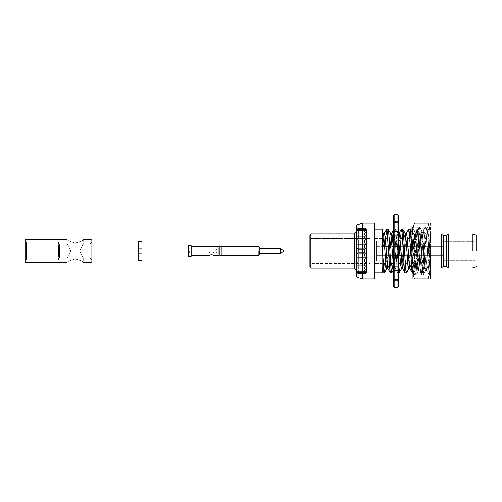 <?xml version="1.0" encoding="UTF-8"?>
<svg xmlns="http://www.w3.org/2000/svg" width="502" height="502" viewBox="0 0 502 502"><rect width="100%" height="100%" fill="white"/><g stroke="black" fill="none" stroke-linecap="round" stroke-linejoin="round"><path stroke-width="0.38" stroke-dasharray="2.51 1.88" d="M258.888 255.361L258.888 246.639L258.888 255.361M221.959 251L221.959 255.361L221.959 251M259.816 254.432L259.816 247.568L259.816 254.432M259.816 251L259.816 248.678L259.816 251M280.254 251L280.254 253.322L280.254 251M283.473 251L283.473 251.464L283.473 251M218.991 256.102L218.991 245.898L218.991 256.102M218.991 251L218.991 255.361L218.991 251M219.92 256.102L219.92 245.898L219.92 256.102M188.382 251L188.382 253.786L188.382 251M188.382 256.334L188.382 245.666L188.382 256.334M189.304 251L189.304 252.857L189.304 251M216.211 249.143L216.211 252.857L216.211 249.143L216.211 252.857L216.211 249.143L217.328 251L216.211 249.143L189.304 249.143L188.382 248.214L189.304 249.143L216.211 249.143M191.162 256.334L191.162 245.666L191.162 256.334M210.181 251L212.961 251C213.971 253.403 213.971 253.403 212.961 251C213.971 253.403 213.971 253.403 212.961 251L210.181 251L212.961 251C213.971 253.403 213.971 253.403 212.961 251C213.971 253.403 213.971 253.403 212.961 251L210.181 251C209.177 253.403 209.177 253.403 210.181 251C209.177 253.403 209.177 253.403 210.181 251L212.961 251L210.181 251C209.177 253.403 209.177 253.403 210.181 251C209.177 253.403 209.177 253.403 210.181 251M191.162 251L191.162 255.361L191.162 251M209.252 255.361C210.796 254.639 212.34 254.639 213.89 255.361L213.89 252.857L216.211 252.857L217.328 251L216.211 252.857L213.89 252.857L213.89 255.361C212.34 254.639 210.796 254.639 209.252 255.361L209.252 252.857L209.252 255.361M141.991 251L141.991 248.678L141.991 251M138.282 251L138.282 248.678L138.282 251M141.991 241.726L141.991 260.274L141.991 241.726M138.282 241.726L138.282 260.274L138.282 241.726M59.518 257.959L59.518 244.041L59.518 257.959L66.942 257.959C67.927 257.52 69.169 255.198 70.675 251.006C69.169 246.802 67.927 244.48 66.942 244.041C67.921 244.48 69.163 246.802 70.675 250.994C69.169 255.198 67.927 257.52 66.942 257.959C67.927 257.52 69.169 255.198 70.675 251.006C69.169 246.802 67.927 244.48 66.942 244.041C67.921 244.48 69.163 246.802 70.675 250.994C69.169 255.198 67.927 257.52 66.942 257.959L59.518 257.959L59.518 244.041L59.518 257.959L58.496 259.816L58.496 242.184L58.496 259.816L58.496 242.184L58.496 259.816L26.493 259.816L26.493 242.184L26.493 259.816L25.1 260.557L25.1 241.443L25.1 260.557L25.1 241.443L25.1 260.557L26.493 259.816L26.493 242.184L26.493 259.816L58.496 259.816L59.518 257.959M90.04 257.959L90.04 244.041L90.04 257.959L91.897 259.816L91.897 242.184L91.897 259.816L91.897 242.184L91.897 259.816L90.04 257.959L90.04 244.041L90.04 257.959L83.639 257.959C82.654 257.52 81.412 255.198 79.906 251.006C81.412 246.802 82.654 244.48 83.639 244.041C82.661 244.48 81.412 246.802 79.906 250.994C81.412 255.198 82.654 257.52 83.639 257.959L90.04 257.959M90.969 262.596L90.969 239.404L90.969 262.596M66.942 262.596C67.444 261.567 70.23 260.387 75.287 259.045C80.364 260.394 83.144 261.573 83.639 262.596C83.137 261.573 80.358 260.387 75.294 259.045C70.23 260.387 67.444 261.567 66.942 262.596C67.444 261.567 70.23 260.387 75.287 259.045C80.364 260.394 83.144 261.573 83.639 262.596L83.639 257.959C82.654 257.52 81.412 255.198 79.906 251.006C81.412 246.802 82.654 244.48 83.639 244.041L83.639 239.404C83.137 240.427 80.358 241.613 75.294 242.955C70.23 241.613 67.444 240.433 66.942 239.404C67.444 240.433 70.23 241.613 75.287 242.955C80.364 241.606 83.144 240.427 83.639 239.404C83.137 240.427 80.358 241.613 75.294 242.955C70.23 241.613 67.444 240.433 66.942 239.404C67.444 240.433 70.23 241.613 75.287 242.955C80.364 241.606 83.144 240.427 83.639 239.404L83.639 244.041C82.661 244.48 81.412 246.802 79.906 250.994C81.412 255.198 82.654 257.52 83.639 257.959L83.639 262.596C83.137 261.573 80.358 260.387 75.294 259.045C70.23 260.387 67.444 261.567 66.942 262.596L66.942 257.959L66.942 262.596M25.1 262.596L25.1 239.404L25.1 262.596M91.897 261.667L91.897 240.332L91.897 261.667M393.405 255.581L398.412 255.581L398.412 266.38L398.412 244.248L398.412 257.752L398.412 255.581L393.405 255.581L393.405 264.177L398.412 264.177L398.412 275.937L398.412 264.177L393.405 264.177L393.405 244.248L393.405 246.419L398.412 246.419L398.412 235.683L395.645 268.413L395.381 268.859L395.118 268.413L394.597 264.962L393.405 248.797L395.118 268.413L397.628 272.85L396.95 268.156L394.861 233.844L394.076 229.056L393.405 232.552L394.076 229.056L394.861 233.844L396.95 268.156L397.735 272.944L395.381 268.859L394.076 268.859L393.405 266.016L394.076 268.859L395.381 268.859L395.645 268.413L398.412 235.683L398.412 246.419L393.405 246.419L393.405 237.822L398.412 237.822L393.405 237.822L393.405 257.752L393.405 255.581L398.412 255.581L393.405 255.581L393.405 266.38L393.405 264.177L398.412 264.177L393.405 264.177L393.405 255.581L393.405 257.752L398.412 257.752L398.412 244.248L398.412 246.419L393.405 246.419L398.412 246.419L398.412 244.248L398.412 257.752L393.405 257.752L393.405 244.248L398.412 244.248L393.405 244.248L393.405 246.419L393.405 226.063L393.405 231.353L398.412 231.353L398.412 226.063L398.412 237.822L393.405 237.822L393.405 255.581M393.405 227.789L398.412 227.789L398.412 222.493L398.412 231.353L398.412 221.702L398.412 227.789L393.405 227.789L393.405 231.353L398.412 231.353L398.412 226.063L398.412 231.353L393.405 231.353L393.405 221.702L393.405 227.789L398.412 227.789L393.405 227.789L393.405 237.822L398.412 237.822L398.412 235.62L393.405 235.62L398.412 235.62L398.412 226.063L398.412 231.353L393.405 231.353L393.405 222.493L398.412 222.493L393.405 222.493L393.405 221.702L393.405 227.789M393.405 274.211L398.412 274.211L398.412 270.647L398.412 280.298L398.412 274.211L393.405 274.211L393.405 270.647L398.412 270.647L398.412 275.937L398.412 266.38L398.412 275.937L398.412 270.647L393.405 270.647L393.405 280.298L393.405 274.211L398.412 274.211L393.405 274.211L393.405 270.647L393.405 275.937L393.405 270.647L398.412 270.647L393.405 270.647L393.405 279.507L398.412 279.507L398.412 280.298L398.412 279.507L393.405 279.507L393.405 280.298L393.405 274.211M398.412 215.747L398.412 286.253L398.412 215.747M393.405 215.747L393.405 286.253L393.405 215.747M393.405 266.38L393.405 275.937L393.405 266.38L398.412 266.38L393.405 266.38L393.405 264.177L393.405 275.937L398.412 275.937L393.405 275.937L393.405 266.38L398.412 266.38L393.405 266.38M393.405 226.063L398.412 226.063L393.405 226.063L393.405 235.62L393.405 226.063L398.412 226.063L393.405 226.063M446.422 266.399L446.422 235.601L446.422 266.399M448.606 268.068L448.606 233.932L448.606 268.068M472.263 233.932L472.263 268.068L472.263 233.932M476.9 235.231L476.9 266.769L476.9 235.231M476.9 251L476.9 263.989L476.9 251M475.043 251L475.043 238.011L475.043 251M358.98 251L358.98 224.218L358.98 251M362.751 251L362.751 223.17L362.751 251M443.36 266.399L443.36 235.601L443.36 266.399M374.85 251L374.85 223.17L374.85 251M441.183 268.068L441.183 233.932L441.183 268.068M374.85 238.387L374.85 272.944L374.85 229.056L374.85 272.944L374.85 229.056L374.85 238.387L382.273 238.387L382.273 229.056L382.273 238.387L374.85 238.387M382.273 263.613L374.85 263.613L382.273 263.613L382.273 238.387L382.273 263.613M425.878 268.068L425.878 233.932L425.878 268.068L425.878 233.932L425.878 268.068L424.843 269.103L425.087 267.867L424.566 268.746L423.914 264.962L421.818 237.038L421.034 233.141L420.249 237.038L418.153 264.962L417.369 268.859L416.585 264.962L414.489 237.038L413.704 233.141L412.92 237.038L410.824 264.962L409.908 268.746L410.824 264.962L412.92 237.038L413.441 233.587L414.872 231.014L414.125 240.684C411.458 247.994 411.188 255.392 413.303 262.872L412.889 272.944L411.96 250.874L411.96 273.866L411.96 235.607L413.083 231.227L414.263 230.443L414.52 230.788L415.769 240.96L417.601 268.394L418.216 271.086L417.601 268.394L414.74 230.914L411.96 226.835L411.96 236.247L413.328 263.086L414.464 275.09L413.328 263.086L411.96 236.247L411.96 226.835L411.96 227.356L412.274 226.91L413.416 238.914L415.248 271.927L415.857 275.165L415.248 271.927L413.416 238.914L412.274 226.91L414.52 230.782L414.263 230.443L413.083 231.227L411.96 235.607L411.96 273.866L411.96 250.874L413.171 272.856L412.889 271.758L412.889 272.944L412.286 272.85L411.96 271.419L412.393 272.944L412.889 271.017L412.889 272.944L411.96 273.866L412.889 272.944L412.393 272.944L412.889 271.017L413.303 262.872L413.886 261.78L414.388 263.613L413.817 270.496L413.171 272.856L413.817 270.496L414.388 263.613L413.886 261.78L414.639 241.769L414.125 240.684C411.458 247.994 411.188 255.392 413.303 262.872L413.886 261.78L414.639 241.769L415.8 238.387L416.252 238.387C418.768 246.946 418.291 255.355 414.821 263.613L414.388 263.613L414.821 263.613L413.968 272.391L413.704 272.944L413.441 272.391L411.96 252.675L412.92 268.156L413.704 272.944L413.265 272.944L413.811 272.85L416.196 268.746L415.273 264.962L413.184 237.038L412.657 233.587L412.393 233.141L412.136 233.587L409.387 266.129L411.609 237.038L412.393 233.141L413.184 237.038L415.273 264.962L416.058 268.859L416.848 264.962L418.938 237.038L419.722 233.141L418.938 237.038L416.321 268.413L413.811 272.85L414.821 263.613C418.291 255.355 418.768 246.946 416.252 238.387L415.8 238.387L416.836 229.144L415.8 238.387L414.639 241.769L414.125 240.684L414.991 230.914L414.74 231.359L414.263 230.437L414.991 230.914L413.704 233.141L412.393 233.141L413.704 233.141L413.968 233.587L416.585 264.962L417.106 268.413L418.536 270.986L415.248 231.416L417.871 266.706L418.655 271.086L417.369 268.859L416.058 268.859L417.369 268.859L417.633 268.413L418.153 264.962L420.77 233.587L422.201 231.014L421.027 241.989L421.9 241.989L423.079 231.008L422.289 240.778C426.029 248.226 425.759 255.556 421.479 262.772L420.808 260.011L419.942 260.011L418.655 271.086L419.942 260.011C418.781 253.93 419.139 247.925 421.027 241.989L421.9 241.989L420.808 260.011L419.942 260.011C418.781 253.93 419.139 247.925 421.027 241.989L422.32 230.914L421.034 233.141L419.722 233.141L421.034 233.141L421.297 233.587L421.818 237.038L423.914 264.962L424.755 269.066L423.387 268.859L422.602 264.962L419.986 233.587L417.369 229.056L416.252 238.387L417.369 229.056L416.924 229.056L417.633 229.609L420.249 268.156L420.77 272.391L421.002 272.937L421.329 272.517L421.002 272.944C422.232 271.017 423.588 264.391 425.087 253.071L425.087 267.867C424.297 277.035 423.562 242.548 422.86 233.047L422.86 230.914L425.458 226.91L424.322 238.914L422.489 271.927L421.875 275.165L420.657 263.086L418.825 230.073L418.21 226.835L416.993 238.914L415.16 271.927L414.545 275.165L413.171 272.856L414.545 275.165L415.16 271.927L416.993 238.914L418.21 226.835L418.825 230.073L420.657 263.086L421.875 275.165L422.489 271.927L424.322 238.914L425.539 226.835L423.079 231.008L423.795 233.606L425.627 261.04L426.744 270.992L425.627 261.04L423.795 233.606L423.186 230.914L422.86 230.914L422.86 233.047L422.32 230.914L422.86 233.047C423.562 242.548 424.297 277.035 425.087 267.867L424.698 268.859L423.387 268.859L423.13 268.413L420.513 237.038L419.86 233.254L417.476 229.15L418.153 233.844L420.249 268.156L421.002 272.944C422.232 271.017 423.588 264.391 425.087 253.071L423.65 268.413L421.329 272.517L423.65 268.413L425.087 253.071L424.836 269.097L425.878 268.068L430.515 268.068L425.878 268.068M405.723 235.871L403.495 264.962L402.642 268.859L403.495 264.962L405.723 235.871M391.064 235.871L388.837 264.962L387.983 268.859L388.837 264.962L391.064 235.871M383.735 235.871L382.273 255.286L382.273 231.692L382.273 245.735L382.273 237.251L383.082 233.141L382.273 237.251L382.273 271.645L382.273 255.286L383.735 235.871M405.202 233.254L404.279 237.038L402.058 266.129L404.279 237.038L405.202 233.254M398.412 236.059L397.735 233.141L396.95 237.038L394.861 264.962L394.208 268.746L394.861 264.962L396.95 237.038L397.735 233.141L398.412 236.059M390.543 233.254L389.621 237.038L387.4 266.129L389.621 237.038L390.543 233.254M383.735 269.593L383.082 272.944L383.735 269.593M385.505 263.613L384.199 263.613C381.677 255.066 382.154 246.651 385.624 238.387L386.935 238.387C389.452 246.934 388.975 255.349 385.505 263.613L384.199 263.613C381.677 255.066 382.154 246.651 385.624 238.387L386.935 238.387C389.452 246.934 388.975 255.349 385.505 263.613M392.834 263.613L391.98 272.391L392.834 263.613L391.529 263.613L390.412 272.944L391.529 263.613C389.006 255.066 389.483 246.651 392.953 238.387L394.265 238.387C396.781 246.934 396.304 255.349 392.834 263.613L391.529 263.613C389.006 255.066 389.483 246.651 392.953 238.387L394.265 238.387C396.781 246.934 396.304 255.349 392.834 263.613M388.052 229.056L387.4 232.407L388.052 229.056M400.163 263.613L399.31 272.391L400.163 263.613L398.858 263.613L397.735 272.944L398.858 263.613C396.335 255.066 396.812 246.651 400.282 238.387L401.594 238.387C404.11 246.934 403.633 255.349 400.163 263.613L398.858 263.613C396.335 255.066 396.812 246.651 400.282 238.387L401.293 229.15L400.282 238.387L401.594 238.387C404.11 246.934 403.633 255.349 400.163 263.613M398.412 269.819L396.166 233.844L395.645 229.609L395.381 229.056L395.118 229.609L394.265 238.387L395.381 229.056L394.07 229.056L395.488 229.15L397.873 233.254L395.488 229.15L396.166 233.844L398.412 269.819M407.492 263.613L406.639 272.391L407.492 263.613L406.187 263.613L405.064 272.944L406.187 263.613C403.664 255.066 404.141 246.651 407.611 238.387L408.923 238.387C411.439 246.934 410.962 255.349 407.492 263.613L406.187 263.613C403.664 255.066 404.141 246.651 407.611 238.387L408.622 229.15L407.611 238.387L408.923 238.387C411.439 246.934 410.962 255.349 407.492 263.613M402.711 229.056L401.594 238.387L402.711 229.056M410.04 229.056L408.923 238.387L410.04 229.056M421.002 271.526L420.5 272.856L419.371 261.969L417.538 231.999L416.836 229.144L418.128 226.91L416.836 229.144L417.538 231.999L419.371 261.969L420.5 272.856L421.793 275.09L420.5 272.856L421.002 271.526L421.002 272.944L420.594 272.944L421.002 272.944L421.479 262.772C425.759 255.556 426.029 248.226 422.289 240.778L420.808 260.011L421.479 262.772L421.002 271.526M356.294 251L356.294 225.329L356.294 251M358.66 251L358.66 227.952L358.66 251M370.212 251L370.212 227.952L370.212 251M370.212 273.082L370.212 228.918L370.212 273.082L366.504 273.082L364.647 273.998L366.491 273.088L366.504 228.918L366.504 273.082L364.647 273.998L366.491 272.605L364.647 273.333L364.647 272.316L364.647 273.333L366.491 272.605L364.647 273.998L366.491 273.088L366.504 228.918L364.647 228.002L366.491 229.395L364.647 228.667L364.647 229.684L366.491 230.826L364.647 230.305L364.647 231.949L366.491 233.135L364.647 232.846L364.647 235.049L366.491 236.222L364.647 236.178L364.647 238.839L366.491 239.956L364.647 240.163L364.647 243.169L366.491 244.173L364.647 244.618L364.647 247.837L366.491 248.691L364.647 249.356L364.647 252.644L366.491 253.309L364.647 254.163L364.647 257.382L366.491 257.827L364.647 258.831L364.647 261.837L366.491 262.044L364.647 263.161L364.647 265.822L366.491 265.778L364.647 266.951L364.647 269.154L366.491 268.865L364.647 270.051L364.647 271.695L366.491 271.174L364.647 272.316L366.491 271.174L364.647 271.695L364.647 270.051L366.491 268.865L364.647 269.154L364.647 266.951L366.491 265.778L364.647 265.822L364.647 263.161L366.491 262.044L364.647 261.837L364.647 258.831L366.491 257.827L364.647 257.382L364.647 254.163L366.491 253.309L364.647 252.644L364.647 249.356L366.491 248.691L364.647 247.837L364.647 244.618L366.491 244.173L364.647 243.169L364.647 240.163L366.491 239.956L364.647 238.839L364.647 236.178L366.491 236.222L364.647 235.049L364.647 232.846L366.491 233.135L364.647 231.949L364.647 230.305L366.491 230.826L364.647 229.684L364.647 228.667L366.491 229.395L364.647 228.002L366.491 228.912L366.504 273.082L357.11 273.088L358.71 273.998L357.11 273.088L370.212 273.082L370.212 228.918L370.212 273.082M427.917 278.83L414.558 278.83C411.094 278.83 411.094 278.83 414.558 278.83C411.094 269.555 411.094 260.281 414.558 251C411.094 241.726 411.094 232.445 414.558 223.17C411.094 223.17 411.094 223.17 414.558 223.17C411.094 223.17 411.094 223.17 414.558 223.17L427.917 223.17C431.381 232.445 431.381 241.719 427.917 251L414.558 251C411.094 241.726 411.094 232.445 414.558 223.17L427.917 223.17C431.381 223.17 431.381 223.17 427.917 223.17C431.381 232.445 431.381 241.719 427.917 251C431.381 260.274 431.381 269.555 427.917 278.83C431.381 278.83 431.381 278.83 427.917 278.83L414.558 278.83C411.094 278.83 411.094 278.83 414.558 278.83C411.094 269.555 411.094 260.281 414.558 251L427.917 251C431.381 260.274 431.381 269.555 427.917 278.83C431.381 278.83 431.381 278.83 427.917 278.83M430.515 277.913L430.515 224.087L430.515 277.913M411.96 277.913L411.96 224.087L411.96 277.913M427.729 245.133L428.739 230.054L430.515 275.165L429.9 271.927L428.068 238.914L426.851 226.835L426.236 230.073L424.403 263.086L423.186 275.165L422.577 271.927L420.745 238.914L419.521 226.835L418.913 230.073L417.08 263.086L415.938 275.09L414.552 275.165L415.938 275.09L417.08 263.086L418.298 238.914L419.521 226.835L418.216 226.835L419.603 226.91L420.745 238.914L421.962 263.086L423.186 275.165L421.881 275.165L423.268 275.09L424.403 263.086L425.627 238.914L426.851 226.835L425.539 226.835L426.154 230.073L427.986 263.086L429.122 275.09L427.986 263.086L426.154 230.073L425.539 226.835L426.932 226.91L428.068 238.914L429.9 271.927L430.515 275.165L430.515 228.134L430.515 269.373L428.739 230.054L426.932 226.91L428.752 230.048L426.763 261.04L425.646 270.992L424.93 268.394L423.098 240.96L421.875 230.914L421.266 233.606L419.434 261.04L418.317 270.992L415.938 275.09L418.317 270.992L419.434 261.04L421.266 233.606L421.875 230.914L422.32 230.914L421.875 230.914L419.603 226.91L421.981 231.008L423.098 240.96L424.93 268.394L425.539 271.086L426.851 271.086L429.204 275.165L426.744 270.992L427.729 265.74L427.729 245.133L426.763 261.04L425.539 271.086L426.851 271.086L427.729 265.74L427.729 245.133M430.515 275.165L429.204 275.165L430.515 261.379L429.204 275.165L430.515 275.165L430.515 246.783L427.729 265.74L430.515 246.783L430.515 228.134L430.515 269.373M411.96 238.946L411.96 246.275L411.96 238.946M358.71 273.998L364.647 273.998L366.491 272.605L364.647 273.333L364.647 272.316L364.647 273.333L366.491 272.605L364.647 273.998L358.71 273.998L357.11 273.088L358.71 273.998L364.647 273.998L358.71 273.998L357.11 272.605L358.71 273.653L364.647 273.653L358.71 273.653L358.71 273.998M310.838 263.525L310.838 238.475L310.838 263.525L309.91 264.454L309.91 237.546L309.91 264.454L309.91 237.546L309.91 264.454L310.838 263.525L310.838 238.475L370.212 238.475L370.212 263.525L370.212 238.475L370.212 263.525L370.212 238.475L310.838 238.475L310.838 263.525L370.212 263.525L310.838 263.525M309.91 234.767L309.91 267.233L309.91 234.767M310.838 233.838L310.838 268.162L310.838 233.838M356.294 272.617L357.11 273.088L356.294 272.617L356.294 229.383L356.294 272.617M358.71 273.333L357.11 272.605L358.71 273.333L358.71 272.316L357.11 271.174L358.71 272.316L358.71 273.333L364.647 273.333L358.71 273.333L357.11 272.605L366.491 272.605L357.11 272.605L358.71 273.653L357.11 272.605L358.71 273.333L358.71 272.316L364.647 272.316L366.491 271.174L364.647 272.316L358.71 272.316L357.11 271.174L358.71 271.695L357.11 271.174L366.491 271.174L364.647 271.695L366.491 271.174L357.11 271.174L358.71 272.316L358.71 273.333L364.647 273.333L358.71 273.333M358.71 271.695L358.71 270.051L357.11 268.865L358.71 270.051L358.71 271.695L364.647 271.695L364.647 270.051L364.647 271.695L358.71 271.695L357.11 271.174L358.71 271.695L358.71 270.051L364.647 270.051L366.491 268.865L364.647 270.051L358.71 270.051L357.11 268.865L366.491 268.865L357.11 268.865L358.71 270.051L358.71 271.695L364.647 271.695L358.71 271.695M358.71 269.154L358.71 266.951L357.11 265.778L358.71 266.951L358.71 269.154L364.647 269.154L364.647 266.951L364.647 269.154L357.11 268.865L358.71 269.154L358.71 266.951L364.647 266.951L366.491 265.778L364.647 266.951L358.71 266.951L357.11 265.778L366.491 265.778L357.11 265.778L358.71 266.951L358.71 269.154L364.647 269.154L358.71 269.154M358.71 265.822L358.71 263.161L357.11 262.044L358.71 263.161L358.71 265.822L364.647 265.822L364.647 263.161L364.647 265.822L357.11 265.778L358.71 265.822L358.71 263.161L364.647 263.161L366.491 262.044L364.647 263.161L358.71 263.161L357.11 262.044L366.491 262.044L357.11 262.044L358.71 263.161L358.71 265.822L364.647 265.822L358.71 265.822M358.71 261.837L358.71 258.831L357.11 257.827L358.71 258.831L358.71 261.837L364.647 261.837L364.647 258.831L364.647 261.837L357.11 262.044L358.71 261.837L358.71 258.831L364.647 258.831L366.491 257.827L364.647 258.831L358.71 258.831L357.11 257.827L358.71 257.382L357.11 257.827L366.491 257.827L364.647 257.382L366.491 257.827L357.11 257.827L358.71 258.831L358.71 261.837L364.647 261.837L358.71 261.837M358.71 257.382L358.71 254.163L357.11 253.309L358.71 254.163L358.71 257.382L364.647 257.382L364.647 254.163L364.647 257.382L358.71 257.382L357.11 257.827L358.71 257.382L358.71 254.163L364.647 254.163L366.491 253.309L364.647 254.163L358.71 254.163L357.11 253.309L358.71 252.644L357.11 253.309L366.491 253.309L364.647 252.644L366.491 253.309L357.11 253.309L358.71 254.163L358.71 257.382L364.647 257.382L358.71 257.382M358.71 252.644L358.71 249.356L357.11 248.691L358.71 249.356L358.71 252.644L364.647 252.644L364.647 249.356L364.647 252.644L358.71 252.644L357.11 253.309L358.71 252.644L358.71 249.356L364.647 249.356L366.491 248.691L364.647 249.356L358.71 249.356L357.11 248.691L358.71 247.837L357.11 248.691L366.491 248.691L364.647 247.837L366.491 248.691L357.11 248.691L358.71 249.356L358.71 252.644L364.647 252.644L358.71 252.644M358.71 247.837L358.71 244.618L357.11 244.173L358.71 244.618L358.71 247.837L364.647 247.837L364.647 244.618L364.647 247.837L358.71 247.837L357.11 248.691L358.71 247.837L358.71 244.618L364.647 244.618L366.491 244.173L364.647 244.618L358.71 244.618L357.11 244.173L358.71 243.169L357.11 244.173L366.491 244.173L364.647 243.169L366.491 244.173L357.11 244.173L358.71 244.618L358.71 247.837L364.647 247.837L358.71 247.837M358.71 243.169L358.71 240.163L357.11 239.956L358.71 240.163L358.71 243.169L364.647 243.169L364.647 240.163L364.647 243.169L358.71 243.169L357.11 244.173L358.71 243.169L358.71 240.163L366.491 239.956L357.11 239.956L358.71 238.839L357.11 239.956L366.491 239.956L364.647 238.839L366.491 239.956L357.11 239.956L358.71 240.163L358.71 243.169L364.647 243.169L358.71 243.169M358.71 238.839L358.71 236.178L357.11 236.222L358.71 236.178L358.71 238.839L364.647 238.839L364.647 236.178L364.647 238.839L358.71 238.839L357.11 239.956L358.71 238.839L358.71 236.178L366.491 236.222L357.11 236.222L358.71 235.049L357.11 236.222L366.491 236.222L364.647 235.049L366.491 236.222L357.11 236.222L358.71 236.178L358.71 238.839L364.647 238.839L358.71 238.839M358.71 235.049L358.71 232.846L357.11 233.135L358.71 232.846L358.71 235.049L364.647 235.049L364.647 232.846L364.647 235.049L358.71 235.049L357.11 236.222L358.71 235.049L358.71 232.846L366.491 233.135L357.11 233.135L358.71 231.949L357.11 233.135L366.491 233.135L364.647 231.949L366.491 233.135L357.11 233.135L358.71 232.846L358.71 235.049L364.647 235.049L358.71 235.049M358.71 231.949L358.71 230.305L357.11 230.826L358.71 230.305L358.71 231.949L364.647 231.949L364.647 230.305L364.647 231.949L358.71 231.949L357.11 233.135L358.71 231.949L358.71 230.305L364.647 230.305L366.491 230.826L364.647 230.305L358.71 230.305L357.11 230.826L358.71 229.684L357.11 230.826L366.491 230.826L364.647 229.684L366.491 230.826L357.11 230.826L358.71 230.305L358.71 231.949L364.647 231.949L358.71 231.949M358.71 229.684L358.71 228.667L357.11 229.395L358.71 228.667L358.71 229.684L364.647 229.684L364.647 228.667L364.647 229.684L358.71 229.684L357.11 230.826L358.71 229.684L358.71 228.667L364.647 228.667L366.491 229.395L364.647 228.667L358.71 228.667L357.11 229.395L358.71 228.347L357.11 229.395L366.491 229.395L364.647 228.347L366.491 229.395L357.11 229.395L358.71 228.667L358.71 229.684L364.647 229.684L358.71 229.684M358.71 228.347L358.71 228.002L357.11 228.912L358.71 228.002L358.71 228.347L364.647 228.347L364.647 228.002L364.647 228.347L358.71 228.347L357.11 229.395L358.71 228.002L364.647 228.002L366.491 228.912L364.647 228.002L358.71 228.002L357.11 228.912L366.491 228.912L357.11 228.912L358.71 228.002L358.71 228.347L364.647 228.347L358.71 228.347M354.443 233.838L354.443 268.162L354.443 233.838M356.294 270.02L356.294 231.98L356.294 270.02M370.212 261.203L370.212 240.797L370.212 261.203L370.212 240.797L370.212 261.203L376.707 261.203L376.707 240.797L376.707 261.203L376.707 240.797L376.707 261.203L370.212 261.203M376.707 251L376.707 255.361L376.707 251M443.504 251L443.504 255.361L443.504 251M443.504 241.261L443.504 260.739L443.504 241.261L475.043 241.261L475.043 260.739L475.043 241.261L475.043 260.739L475.043 241.261L443.504 241.261L443.504 260.739L443.504 241.261M393.405 237.822L393.405 235.62L393.405 237.822M393.405 279.507L398.412 279.507L393.405 279.507M393.405 275.937L398.412 275.937L393.405 275.937M393.405 244.248L398.412 244.248L393.405 244.248M393.405 257.752L398.412 257.752L393.405 257.752M393.405 235.62L398.412 235.62L393.405 235.62M393.405 222.493L398.412 222.493L393.405 222.493M427.917 223.17C431.381 223.17 431.381 223.17 427.917 223.17M358.71 273.653L364.647 273.653L358.71 273.653M357.11 272.605L366.491 272.605L357.11 272.605M358.71 272.316L364.647 272.316L358.71 272.316M357.11 271.174L366.491 271.174L357.11 271.174M358.71 270.051L364.647 270.051L358.71 270.051M357.11 268.865L366.491 268.865L357.11 268.865M358.71 266.951L364.647 266.951L358.71 266.951M357.11 265.778L366.491 265.778L357.11 265.778M358.71 263.161L364.647 263.161L358.71 263.161M357.11 262.044L366.491 262.044L357.11 262.044M358.71 258.831L364.647 258.831L358.71 258.831M357.11 257.827L366.491 257.827L357.11 257.827M358.71 254.163L364.647 254.163L358.71 254.163M357.11 253.309L366.491 253.309L357.11 253.309M358.71 249.356L364.647 249.356L358.71 249.356M357.11 248.691L366.491 248.691L357.11 248.691M358.71 244.618L364.647 244.618L358.71 244.618M357.11 244.173L366.491 244.173L357.11 244.173M358.71 240.163L364.647 240.163L358.71 240.163M357.11 239.956L366.491 239.956L357.11 239.956M358.71 236.178L364.647 236.178L358.71 236.178M357.11 236.222L366.491 236.222L357.11 236.222M358.71 232.846L364.647 232.846L358.71 232.846M357.11 233.135L366.491 233.135L357.11 233.135M358.71 230.305L364.647 230.305L358.71 230.305M357.11 230.826L366.491 230.826L357.11 230.826M358.71 228.667L364.647 228.667L358.71 228.667M357.11 229.395L366.491 229.395L357.11 229.395M358.71 228.002L364.647 228.002L358.71 228.002M394.798 214.354L394.798 287.646L394.798 214.354M397.026 214.354L397.026 287.646L397.026 214.354M189.304 252.857L188.382 253.786L189.304 252.857L209.252 252.857L189.304 252.857M141.991 248.678L138.282 248.678L141.991 248.678M141.991 253.322L138.282 253.322L141.991 253.322M59.518 244.041L66.942 244.041L66.942 239.404L66.942 244.041L59.518 244.041L58.496 242.184L26.493 242.184L25.1 241.443L26.493 242.184L58.496 242.184L59.518 244.041M83.639 244.041L90.04 244.041L91.897 242.184L90.04 244.041L83.639 244.041M393.405 280.298L398.412 280.298L393.405 280.298M393.405 221.702L398.412 221.702L393.405 221.702M475.043 263.989L476.9 263.989L475.043 263.989M475.043 238.011L476.9 238.011L475.043 238.011M430.515 233.932L425.878 233.932L422.86 230.914L425.878 233.932L430.515 233.932M398.412 233.141L397.741 233.141L398.412 233.141M398.412 272.944L397.741 272.944L398.412 272.944M411.96 232.275L412.531 233.254L411.96 232.275M393.405 270.126L394.208 268.746L393.405 270.126M411.96 272.285L412.286 272.85L411.96 272.285M393.405 230.117L393.963 229.15L393.405 230.117M356.294 272.661L358.66 274.048L370.212 274.048L358.66 274.048L356.294 272.661M356.294 229.339L358.66 227.952L370.212 227.952L358.66 227.952L356.294 229.339M425.646 270.992L423.268 275.09L425.646 270.992M418.21 271.086L418.655 271.086L418.21 271.086M428.652 229.998L430.515 228.134L428.652 229.998M370.212 228.918L366.504 228.918L370.212 228.918M310.838 238.475L309.91 237.546L310.838 238.475M356.294 229.383L357.11 228.912L356.294 229.383M376.707 240.797L370.212 240.797L376.707 240.797M376.707 255.361L385.197 255.361L376.707 255.361M386.509 255.361L392.526 255.361L386.509 255.361M393.405 255.361L399.856 255.361L393.405 255.361M401.167 255.361L407.185 255.361L401.167 255.361M408.496 255.361L443.504 255.361L408.496 255.361M376.707 246.639L384.626 246.639L376.707 246.639M388.341 246.639L391.955 246.639L388.341 246.639M393.261 246.639L399.285 246.639L393.261 246.639M400.59 246.639L406.614 246.639L400.59 246.639M407.919 246.639L443.504 246.639L407.919 246.639M443.504 260.739L475.043 260.739L443.504 260.739"/><path stroke-width="0.75" d="M258.888 251L258.888 255.361L258.888 251M221.959 255.361L221.959 246.639L258.888 246.639L259.816 247.568L259.816 254.432L258.888 255.361L221.959 255.361L221.959 246.639L219.92 245.898L219.92 256.102L219.92 245.898L218.991 245.898L218.991 256.102L221.959 255.361L258.888 255.361L259.816 254.432L259.816 247.568L258.888 246.639L221.959 246.639L218.991 245.898L218.991 256.102L221.959 255.361M280.254 253.322L280.254 248.678L280.254 253.322L259.816 253.322L280.254 253.322L283.473 251.464L283.473 250.536L280.254 248.678L259.816 248.678L280.254 248.678L283.473 250.536L283.473 251.464L280.254 253.322M188.382 245.666L188.382 256.334L191.162 256.334L188.382 256.334L188.382 245.666L191.162 245.666L191.162 256.334L191.162 245.666L188.382 245.666M213.89 255.361C212.346 254.633 210.802 254.633 209.252 255.361C210.802 254.633 212.346 254.633 213.89 255.361L218.991 255.361L213.89 255.361M141.991 251L141.991 241.726L138.282 241.726L138.282 251L138.282 241.726L141.991 241.726L141.991 251M138.282 260.274L138.282 251L138.282 260.274L141.991 260.274L138.282 260.274M90.969 239.404L90.969 262.596L83.639 262.596L90.969 262.596L91.897 261.667L90.969 262.596L90.969 239.404L83.639 239.404L90.969 239.404L91.897 240.332L91.897 261.667L91.897 240.332L90.969 239.404M25.1 262.596L66.942 262.596L25.1 262.596L25.1 239.404L25.1 262.596M397.026 287.646L394.798 287.646L393.405 286.253L393.405 215.747L393.405 286.253L394.798 287.646L394.798 214.354L393.405 215.747L394.798 214.354L394.798 287.646L397.026 287.646L397.026 214.354L394.798 214.354L397.026 214.354L398.412 215.747L398.412 286.253L397.026 287.646L397.026 214.354L398.412 215.747L398.412 286.253L397.026 287.646M398.412 246.419L398.412 244.248L398.412 246.419M398.412 231.353L398.412 226.063L398.412 231.353M398.412 221.702L398.412 222.493L398.412 221.702M398.412 235.683L398.914 233.254L398.412 235.683M446.422 235.601L446.422 266.399L448.606 268.068L448.606 251L448.606 268.068L446.422 266.399L443.36 266.399L441.183 268.068L430.515 268.068L441.183 268.068L441.183 233.932L441.183 268.068L443.36 266.399L446.422 266.399L446.422 235.601L448.606 233.932L448.606 251L448.606 233.932L472.263 233.932L448.606 233.932L446.422 235.601L443.36 235.601L443.36 266.399L443.36 235.601L441.183 233.932L430.515 233.932L441.183 233.932L443.36 235.601L446.422 235.601M472.263 251L472.263 233.932L472.263 251M476.9 251L476.9 235.231L472.263 233.932L476.9 235.231L476.9 251M358.98 224.218L358.98 277.782L362.751 278.83L374.85 278.83L374.85 223.17L374.85 278.83L362.751 278.83L362.751 223.17L362.751 278.83L358.98 277.782L358.98 224.218L362.751 223.17L374.85 223.17L362.751 223.17L356.294 225.329L356.294 276.671L358.98 277.782L356.294 276.671L356.294 225.329L358.98 224.218M409.908 268.746L409.255 264.962L407.16 237.038L406.375 233.141L405.723 235.871L406.243 233.254L408.728 229.056L406.375 233.141L405.133 233.141L406.375 233.141L406.639 233.587L407.16 237.038L409.776 268.413L411.96 272.285L409.908 268.746M402.579 268.746L401.926 264.962L399.83 237.038L398.914 233.254L401.405 229.056L399.046 233.141L398.412 233.141L399.31 233.587L399.83 237.038L402.447 268.413L404.957 272.85L404.279 268.156L402.19 233.844L401.405 229.056L402.19 233.844L404.279 268.156L405.064 272.944L402.579 268.746M393.405 248.797L391.98 233.587L391.585 233.254L391.064 235.871L391.585 233.254L393.405 230.117L391.717 233.141L390.474 233.141L391.717 233.141L391.98 233.587L393.405 248.797M387.921 268.746L387.268 264.962L385.172 237.038L384.388 233.141L383.735 235.871L384.256 233.254L386.634 229.15L385.624 238.387L386.747 229.056L384.388 233.141L383.145 233.141L384.388 233.141L384.651 233.587L385.172 237.038L387.789 268.413L390.299 272.85L389.621 268.156L387.004 229.609L389.621 268.156L390.412 272.944L387.921 268.746M409.387 266.129L408.728 268.859L407.944 264.962L405.854 237.038L405.202 233.254L405.854 237.038L407.944 264.962L408.728 268.859L409.387 266.129M402.058 266.129L401.399 268.859L400.615 264.962L398.412 236.059L400.615 264.962L401.399 268.859L402.058 266.129M393.405 266.016L391.196 237.038L390.543 233.254L391.196 237.038L393.405 266.016M387.4 266.129L386.747 268.859L385.956 264.962L383.867 237.038L383.214 233.254L383.867 237.038L385.956 264.962L386.747 268.859L387.4 266.129M382.273 267.886L382.273 272.944L374.85 272.944L382.273 272.944L382.273 267.886L382.97 272.85L382.273 267.886M382.273 229.056L382.273 245.735L383.603 268.156L384.388 272.944L383.603 268.156L382.273 245.735L382.273 229.056L374.85 229.056L382.273 229.056M384.199 263.613L383.735 269.593L384.199 263.613M383.082 272.944L384.388 272.944L383.082 272.944M385.505 263.613L384.388 272.944L386.879 268.746L384.494 272.85L385.505 263.613M391.824 272.85L390.932 268.156L388.837 233.844L388.159 229.15L386.741 229.056L388.159 229.15L390.543 233.254L388.159 229.15L388.837 233.844L390.932 268.156L391.717 272.944L390.412 272.944L391.824 272.85L393.405 270.126L391.824 272.85M387.4 232.407L386.935 238.387L387.4 232.407M399.153 272.85L398.412 269.819L399.046 272.944L398.412 272.944L399.153 272.85L401.537 268.746L399.153 272.85M393.405 232.552L392.953 238.387L393.405 232.552M406.482 272.85L405.591 268.156L403.495 233.844L402.817 229.15L401.399 229.056L402.817 229.15L405.202 233.254L402.817 229.15L403.495 233.844L405.591 268.156L406.375 272.944L405.07 272.944L406.482 272.85L408.866 268.746L406.482 272.85M411.96 252.675L410.303 229.609L410.04 229.056L408.728 229.056L409.519 233.844L411.96 271.419L409.519 233.844L408.728 229.056L410.147 229.15L411.96 232.275L410.147 229.15L410.824 233.844L411.96 252.675M427.917 278.83C431.381 278.83 431.381 278.83 427.917 278.83L414.558 278.83C411.094 278.83 411.094 278.83 414.558 278.83C411.094 278.83 411.094 278.83 414.558 278.83C411.094 269.555 411.094 260.274 414.558 251C411.094 260.274 411.094 269.555 414.558 278.83L427.917 278.83C431.381 269.555 431.381 260.281 427.917 251L414.558 251C411.094 241.719 411.094 232.445 414.558 223.17C411.094 223.17 411.094 223.17 414.558 223.17C411.094 223.17 411.094 223.17 414.558 223.17C411.094 232.445 411.094 241.719 414.558 251L427.917 251C431.381 241.726 431.381 232.445 427.917 223.17L414.558 223.17L427.917 223.17C431.381 223.17 431.381 223.17 427.917 223.17C431.381 223.17 431.381 223.17 427.917 223.17C431.381 232.445 431.381 241.726 427.917 251C431.381 260.281 431.381 269.555 427.917 278.83C431.381 278.83 431.381 278.83 427.917 278.83M430.515 251L430.333 278.83L430.515 251M411.96 251L412.136 278.83L411.96 251M411.96 235.607L411.96 227.356L411.96 235.607M411.96 236.247L411.96 238.946L411.96 236.247M411.96 246.275L411.96 250.874L411.96 246.275M309.91 267.233L309.91 234.767L310.838 233.838L310.838 268.162L310.838 233.838L354.443 233.838L356.294 231.98L354.443 233.838L310.838 233.838L309.91 234.767L309.91 267.233L310.838 268.162L354.443 268.162L354.443 233.838L354.443 268.162L356.294 270.02L354.443 268.162L310.838 268.162L309.91 267.233M430.515 269.373L430.515 275.165M191.162 255.361L209.252 255.361L191.162 255.361M191.162 246.639L218.991 246.639L191.162 246.639M25.1 239.404L66.942 239.404L25.1 239.404M472.263 268.068L448.606 268.068L472.263 268.068L476.9 266.769L472.263 268.068M409.971 268.859L408.728 268.859L409.971 268.859M402.642 268.859L401.399 268.859L402.642 268.859M387.983 268.859L386.747 268.859L387.983 268.859M382.298 231.679L383.214 233.254L382.298 231.679M382.26 271.626L382.97 272.85L382.26 271.626M430.515 224.087L430.333 223.17L430.515 224.087M411.96 224.087L412.136 223.17L411.96 224.087M385.197 255.361L386.509 255.361L385.197 255.361M392.526 255.361L393.405 255.361L392.526 255.361M399.856 255.361L401.167 255.361L399.856 255.361M407.185 255.361L408.496 255.361L407.185 255.361M384.626 246.639L388.341 246.639L384.626 246.639M391.955 246.639L393.261 246.639L391.955 246.639M399.285 246.639L400.59 246.639L399.285 246.639M406.614 246.639L407.919 246.639L406.614 246.639"/></g></svg>
